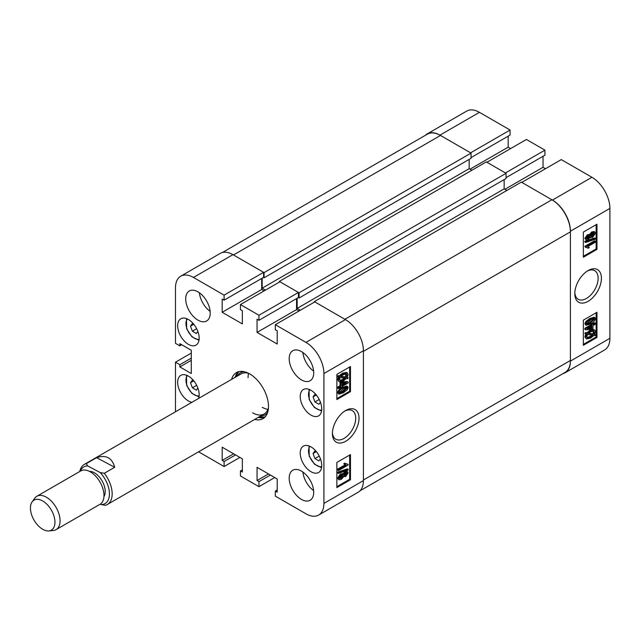 <?xml version="1.0" encoding="UTF-8"?>
<svg xmlns="http://www.w3.org/2000/svg" width="642" height="642" viewBox="0 0 642 642"><rect width="100%" height="100%" fill="white"/><g stroke="black" fill="none" stroke-linecap="round" stroke-linejoin="round"><path stroke-width="0.96" d="M345.709 410.511L345.709 410.511A18.835 10.874 120 0 0 332.395 433.575A18.835 10.874 120 0 0 345.709 441.263A18.835 10.874 120 0 0 359.022 418.199A18.835 10.874 120 0 0 345.709 410.511M332.42 432.58A16.499 9.526 120 0 0 335.806 439.224A16.499 9.526 120 0 0 344.056 438.406A16.499 9.526 120 0 0 354.833 423.872A16.499 9.526 120 0 0 352.306 410.647A16.499 9.526 120 0 0 344.858 411.041M301.451 351.591A17.334 10.007 -120 0 0 292.784 350.733A17.334 10.007 -120 0 0 290.128 364.624A17.334 10.007 -120 0 0 301.451 379.895A17.334 10.007 -120 0 0 310.118 380.754A17.334 10.007 -120 0 0 312.774 366.863A17.334 10.007 -120 0 0 301.451 351.591M302.896 352.522A17.334 10.007 -120 0 0 313.617 371.1M301.451 471.1A17.334 10.007 -120 0 0 292.784 470.241A17.334 10.007 -120 0 0 290.128 484.132A17.334 10.007 -120 0 0 301.451 499.404A17.334 10.007 -120 0 0 310.118 500.262A17.334 10.007 -120 0 0 312.774 486.371A17.334 10.007 -120 0 0 301.451 471.1M302.896 472.031A17.334 10.007 -120 0 0 313.617 490.608M197.953 291.837A17.334 10.007 -120 0 0 189.286 290.978A17.334 10.007 -120 0 0 186.629 304.87A17.334 10.007 -120 0 0 197.953 320.141A17.334 10.007 -120 0 0 206.62 321A17.334 10.007 -120 0 0 209.276 307.109A17.334 10.007 -120 0 0 197.953 291.837M199.397 292.768A17.334 10.007 -120 0 0 210.119 311.346M310.985 390.272A15.215 8.787 -120 0 0 303.377 389.517A15.215 8.787 -120 0 0 301.042 401.707A15.215 8.787 -120 0 0 310.985 415.117A15.215 8.787 -120 0 0 318.592 415.872A15.215 8.787 -120 0 0 320.92 403.682A15.215 8.787 -120 0 0 310.985 390.272M310.985 446.88A15.215 8.787 -120 0 0 303.377 446.126A15.215 8.787 -120 0 0 301.042 458.324A15.215 8.787 -120 0 0 310.985 471.726A15.215 8.787 -120 0 0 318.592 472.48A15.215 8.787 -120 0 0 320.92 460.29A15.215 8.787 -120 0 0 310.985 446.88M188.419 319.515A15.215 8.787 -120 0 0 180.811 318.761A15.215 8.787 -120 0 0 178.476 330.951A15.215 8.787 -120 0 0 188.419 344.361A15.215 8.787 -120 0 0 196.027 345.107A15.215 8.787 -120 0 0 198.362 332.917A15.215 8.787 -120 0 0 188.419 319.515M198.603 398.433A15.215 8.787 -120 0 0 188.419 376.124A15.215 8.787 -120 0 0 180.811 375.369A15.215 8.787 -120 0 0 178.476 387.559A15.215 8.787 -120 0 0 188.419 400.969A15.215 8.787 -120 0 0 191.894 402.309M254.697 419.427A26.579 15.344 -120 0 0 262.987 418.64A26.579 15.344 -120 0 0 268.492 406.466A26.579 15.344 -120 0 0 256.896 379.727A26.579 15.344 -120 0 0 236.408 372.601A26.579 15.344 -120 0 0 231.585 379.398M258.236 417.38A26.579 15.344 -120 0 0 264.64 417.412M342.908 473.989L344.866 471.677L346.824 471.364L347.643 471.838L348.149 472.937L345.645 476.605L343.719 476.557L341.255 479.422L338.928 479.807L337.548 478.121L340.477 473.924L342.908 473.989M338.928 479.807L337.548 478.121M338.366 473.411L337.548 472.937L337.548 472.199L347.33 468.877L348.149 469.35L348.149 470.08L338.366 473.411L338.366 472.673L348.149 469.35M338.495 470.586L338.495 469.583L346.046 465.225L344.553 464.222L345.669 463.58L348.149 464.359L348.149 465.009L338.495 470.586L337.676 470.113L337.676 469.109L345.123 464.808M345.227 464.752L343.743 463.749L344.85 463.107L346.239 464.038M345.869 463.773L348.149 464.359M336.857 486.668L349.657 479.277L349.657 455.058M342.435 387.383L346.873 386.051L348.149 387.535L347.137 389.846L343.253 392.856L338.815 394.18L337.548 392.695C338.495 390.087 340.124 388.314 342.435 387.383L343.253 387.856L347.691 386.516M338.815 394.18L337.548 392.695M338.495 388.603L338.495 387.599L340.846 386.243L340.846 382.953L341.953 382.311L348.149 382.038L348.149 383.025L341.953 386.596L341.953 387.599L340.846 388.241L340.846 387.246L338.495 388.603L337.676 388.129L337.676 387.126L340.027 385.77L340.027 382.48L340.87 381.998M341.488 381.821L347.33 381.565L348.149 382.038M340.846 388.241L340.027 387.712M347.266 377.263L348.149 377.745L347.659 378.756L346.407 378.539L343.197 381.019L339.169 381.854L337.548 379.703L338.527 376.854M339.169 381.854L337.548 379.703M338.366 380.176L339.337 377.327L337.299 376.645L337.933 375.666L339.185 375.875L342.427 373.235L346.552 372.392L347.362 372.866L348.149 374.583L347.081 377.568L348.149 377.745M336.857 398.61L349.657 391.219L349.657 366.999M277.208 489.966L275.306 491.074L275.306 496.106L305.945 513.793A25.423 14.678 -120 0 0 318.657 515.053A25.423 14.678 -120 0 0 323.921 503.416L323.921 373.524A25.423 14.678 -120 0 0 305.945 342.395L345.436 319.588L314.797 301.9L275.306 324.7L305.945 342.395M275.306 324.7L275.306 329.731L277.208 330.831L277.208 344.04L257.057 332.404L257.057 319.194L258.959 320.294L258.959 315.262L298.45 292.463L279.936 281.774L240.437 304.573L258.959 315.262M240.437 304.573L240.437 309.605L242.347 310.704L242.347 323.913L222.188 312.277L222.188 299.068L224.098 300.167L224.098 295.135L263.589 272.336L232.95 254.649L193.459 277.448L224.098 295.135M193.459 277.448A25.423 14.678 -120 0 0 180.747 276.188A25.423 14.678 -120 0 0 175.483 287.825L175.483 343.334L179.84 345.853L179.84 343.647L191.276 350.251L191.276 373.524L179.84 366.919L179.84 364.72L175.483 362.208L191.276 353.084M175.483 411.787L175.483 362.208M198.595 451.816L224.098 466.541L224.098 461.51L222.188 460.41L222.188 447.201L242.347 458.837L242.347 472.047L240.437 470.939L240.437 475.971L258.959 486.668L258.959 481.636L257.057 480.537L257.057 467.328L277.208 478.964L277.208 492.173L275.306 491.074M180.747 276.188L220.238 253.389A25.423 14.678 60 0 1 232.95 254.649M263.589 272.336L263.589 277.368L224.098 300.167M261.687 278.467L261.687 289.478L264.135 290.89M298.45 292.463L298.45 297.495L258.959 320.294M296.548 298.594L296.548 309.605L257.057 332.404M298.995 311.017L296.548 309.605M345.436 319.588A25.423 14.678 60 0 1 363.412 350.725L363.412 480.609A25.423 14.678 60 0 1 358.148 492.253L318.657 515.053M239.899 457.417L224.098 466.541M274.76 477.544L258.959 486.668M350.476 391.692L350.476 366.526L336.857 374.39L336.857 399.549L350.476 391.692L349.657 391.219M350.476 479.751L350.476 454.592L336.857 462.449L336.857 487.607L350.476 479.751L349.657 479.277M238.302 371.79A26.579 15.344 -120 0 0 235.124 377.352M261.687 289.478L222.188 312.277M181.742 344.754L179.84 345.853M191.276 360.314L179.84 366.919M191.276 358.116L179.84 364.72M268.492 473.932L257.057 480.537M270.402 475.032L258.959 481.636M233.632 453.806L222.188 460.41M235.542 454.905L224.098 461.51M242.347 469.84L240.437 470.939M338.117 377.119L338.751 376.132L337.933 375.666M338.751 376.132L340.003 376.348L339.185 375.875M340.003 376.348L343.245 373.708L342.427 373.235M343.245 373.708L347.362 372.866M346.207 377.416L347.033 375.193L346.463 373.973L343.253 374.695L340.926 376.509L346.207 377.416L345.388 376.942L345.982 373.805M347.033 375.193L346.215 374.719M341.207 376.228L345.388 376.942M343.189 380.024L345.492 378.379L340.204 377.472L339.482 379.566L340.027 380.722L343.189 380.024L342.371 379.558L344.674 377.905M339.698 380.409L342.371 379.558M338.495 387.599L337.676 387.126M340.846 386.243L340.027 385.77M340.846 382.953L340.027 382.48M341.953 382.311L341.247 381.902M346.263 383.113L341.953 383.298L341.953 385.601L346.263 383.113M341.953 384.654L344.497 383.186M338.366 393.169C339.313 390.561 340.942 388.787 343.253 387.856M343.253 391.853L347.153 388.065C346.239 387.303 344.939 387.559 343.253 388.851L339.361 392.623C340.268 393.402 341.568 393.145 343.253 391.853L342.443 391.379L346.335 387.479M346.913 387.575L347.153 388.065L346.343 387.591M339.361 392.623L339.602 393.121M339.361 392.743L342.443 391.379M346.046 465.225L344.585 464.495M338.495 469.583L337.676 469.109M344.553 464.222L343.743 463.749M338.366 472.673L337.548 472.199M338.366 478.595L341.295 474.398L343.719 474.454L345.685 472.151L344.866 471.677M345.685 472.151L347.643 471.838M343.221 476.404L343.719 476.557M341.295 474.398L340.477 473.924M342.523 473.523L343.719 474.454M345.645 475.602L347.153 473.507L345.709 473.138L344.184 475.241L345.645 475.602L344.826 475.128L346.327 472.889M346.889 472.953L347.153 473.507L346.343 473.034M344.184 475.241L344.457 475.802M344.2 475.393L344.826 475.128M341.255 478.426L343.197 475.786L341.295 475.401L339.361 478.025L341.255 478.426L340.437 477.953L342.338 475.016M342.884 475.128L343.197 475.786L342.379 475.313M339.361 478.025L339.682 478.707M339.401 478.338L340.437 477.953M79.801 471.477A23.112 13.346 60 0 1 84.263 464.447L241.071 373.917A23.112 13.346 -120 0 1 248.574 373.307A23.112 13.346 -120 0 0 248.069 377.697M260.275 416.201A24.396 14.084 -120 0 0 267.658 412.381M259.183 416.835A26.386 15.231 -120 0 0 265.202 416.835M262.209 407.269A23.112 13.346 -120 0 0 267.931 409.379M252.627 412.798A23.112 13.346 -120 0 0 264.183 413.946A23.112 13.346 -120 0 0 268.46 407.75M244.169 371.686A24.396 14.084 -120 0 0 237.171 376.172M239.081 371.582A26.386 15.231 -120 0 0 236.071 376.806M279.318 282.127L279.318 281.421L299.068 292.816L299.068 298.008L298.313 297.575M262.161 278.195L262.161 288.178L265.499 290.104M222.405 252.507L427.395 134.154A26.194 15.119 60 0 1 440.492 135.454L233.495 254.962L264.071 272.609L264.071 277.801L263.453 277.448M570.409 231.85L570.409 360.475L363.412 479.983L363.412 351.351L570.409 231.85A26.194 15.119 60 0 0 551.887 199.766L521.312 182.119L314.315 301.628L314.315 302.173M551.887 199.766L344.89 319.275L314.315 301.628M300.36 310.23L297.158 308.385L504.155 188.876L504.155 179.6M297.158 298.241L297.158 308.385M299.068 292.816L506.065 173.308L506.065 178.5L299.068 298.008M506.875 190.449L504.155 188.876M570.409 360.475A26.194 15.119 60 0 1 564.984 372.464L359.993 490.817M264.071 272.609L471.059 153.101L440.492 135.454M471.059 153.101L471.059 158.293L264.071 277.801M469.158 159.393L469.158 168.669L471.878 170.242M506.065 173.308L486.315 161.912L279.318 281.421M262.161 288.178L469.158 168.669M588.112 270.563L588.112 270.563A18.835 10.874 120 0 0 574.799 293.627A18.835 10.874 120 0 0 588.112 301.315A18.835 10.874 120 0 0 601.426 278.251A18.835 10.874 120 0 0 588.112 270.563M574.823 292.632A16.499 9.526 120 0 0 578.209 299.276A16.499 9.526 120 0 0 586.459 298.458A16.499 9.526 120 0 0 597.237 283.916A16.499 9.526 120 0 0 594.709 270.699A16.499 9.526 120 0 0 587.261 271.084M586.178 239.996L584.854 238.423L587.358 234.755L589.284 234.803L591.739 231.939L594.075 231.553L594.893 232.027L595.455 233.231L592.526 237.428L590.094 237.371L588.136 239.683L586.178 239.996L584.854 238.423M585.673 242.483L584.854 242.01L584.854 241.272L594.636 237.949L595.455 238.423L595.455 239.161L585.673 242.483L585.673 241.745L595.455 238.423M587.574 247.788L585.673 247.467L585.673 246.817L595.327 241.248L595.327 242.243L587.775 246.608L589.26 247.603L588.144 248.253L587.125 247.579M585.673 247.467L584.854 246.351L594.508 240.774L595.327 241.248M583.345 256.302L596.145 248.911L596.145 224.692M586.122 325.309L584.854 323.825L585.857 321.514L589.749 318.504L594.171 317.164L595.455 318.665C594.508 321.273 592.879 323.046 590.568 323.977L586.122 325.309L584.854 323.825M595.327 323.231L595.327 324.234L592.975 325.59L592.975 328.873L591.86 329.523L585.673 329.787L584.854 329.322L584.854 328.335L591.041 324.756L591.041 323.761L592.157 323.119L592.975 323.584L592.975 324.587L595.327 323.231L594.508 322.757L592.975 323.648M585.673 334.081L586.162 333.078L587.406 333.294L590.616 330.807L594.653 329.972L595.455 331.649L594.476 334.506L595.704 334.715L595.07 335.694L593.818 335.485L590.576 338.125L586.451 338.968L585.673 337.251L586.74 334.265L584.854 333.615L585.343 332.604L586.595 332.821L591.515 329.539M592.133 329.362L594.653 329.972M594.653 334.201L595.704 334.715M586.451 338.968L584.854 336.777L585.921 333.792M583.345 344.361L596.145 336.97L596.145 312.75M609.9 208.417L570.409 231.216A25.423 14.678 -120 0 0 552.433 200.079L521.794 182.392L561.285 159.593L591.924 177.28A25.423 14.678 60 0 1 609.9 208.417L609.9 338.302A25.423 14.678 60 0 1 604.636 349.938L565.145 372.745A25.423 14.678 -120 0 0 570.409 361.109L609.9 338.302M479.438 112.342L439.947 135.141A25.423 14.678 -120 0 0 427.235 133.881L466.726 111.082A25.423 14.678 60 0 1 479.438 112.342L510.077 130.029L510.077 135.061L471.059 157.587M508.175 136.16L508.175 147.17L510.623 148.583M544.938 150.156L505.447 172.955L486.925 162.266L526.424 139.466L544.938 150.156L544.938 155.187L506.065 177.633M543.036 156.287L543.036 167.297L545.483 168.71M439.947 135.141L470.586 152.828L510.077 130.029M427.235 133.881A25.423 14.678 -120 0 0 425.389 135.318M562.978 373.628A25.423 14.678 -120 0 0 565.145 372.745M570.409 231.216L570.409 361.109M583.345 320.141L583.345 345.3L596.964 337.443L596.964 312.277L583.345 320.141M583.345 232.083L583.345 257.241L596.964 249.377L596.964 224.218L583.345 232.083M504.901 189.31L543.036 167.297M470.04 169.183L508.175 147.17M596.145 248.911L596.964 249.377M596.145 336.97L596.964 337.443M586.162 333.078L585.343 332.604M587.406 333.294L586.595 332.821M590.616 330.807L589.797 330.341M585.673 337.251L584.854 336.777M590.56 337.13L592.895 335.325L587.607 334.41L586.788 336.633L587.35 337.861L590.56 337.13L589.741 336.657L592.076 334.851M587.021 337.548L589.741 336.657M594.34 332.259L593.794 331.103L590.632 331.802L588.329 333.455L593.617 334.362L594.34 332.259L593.304 330.943M593.617 334.362L592.799 333.888L593.521 331.786M588.65 333.174L592.799 333.888M585.673 329.787L585.673 328.808L584.854 328.335M585.673 328.808L591.86 325.229L591.041 324.756M591.86 325.229L591.86 324.234L591.041 323.761M591.86 324.234L592.975 323.584M591.86 328.527L591.86 326.232L587.55 328.72L591.86 328.527L591.041 328.062L591.041 326.706M588.505 328.166L591.041 328.062M585.673 324.298L586.676 321.987L585.857 321.514M586.676 321.987L590.568 318.978L589.749 318.504M590.568 318.978L594.99 317.638M586.66 323.761C587.582 324.531 588.883 324.266 590.56 322.982L594.46 319.202C593.545 318.432 592.245 318.689 590.56 319.981L586.66 323.761L586.9 324.25M594.211 318.705L594.46 319.202L593.641 318.617M590.56 322.982L589.741 322.509L593.641 318.737M586.668 323.873L589.741 322.509M585.673 246.817L584.854 246.351M585.673 241.745L584.854 241.272M585.673 238.896L588.176 235.229L587.358 234.755M588.176 235.229L590.094 235.277L592.558 232.412L591.739 231.939M588.955 234.482L590.094 235.277M592.558 232.412L594.893 232.027M589.645 237.355L590.463 237.821L590.094 237.371M586.66 238.318L588.112 238.696L589.637 236.593L588.176 236.224L586.66 238.318L586.924 238.872M589.364 236.031L589.637 236.593L588.802 235.967M588.112 238.696L587.294 238.222L588.818 236.12M586.676 238.471L587.294 238.222M590.624 236.047L592.526 236.433L594.46 233.808L592.566 233.407L590.624 236.047L590.937 236.705M594.131 233.118L594.46 233.808L593.601 233.022M592.526 236.433L591.707 235.959L593.641 233.335M590.664 236.344L591.707 235.959M43.166 529.538A17.334 10.007 -120 0 0 48.848 530.918A17.334 10.007 -120 0 0 54.482 517.99A17.334 10.007 -120 0 0 42.244 500.72A17.334 10.007 -120 0 0 32.1 501.908A17.334 10.007 -120 0 0 32.204 516.361A17.334 10.007 -120 0 0 43.166 529.538M32.1 501.908L34.66 498.28A19.26 11.123 60 0 1 36.819 496.29A19.26 11.123 60 0 1 45.927 496.956A19.26 11.123 60 0 1 58.928 513.881A19.26 11.123 60 0 1 56.079 529.65A19.26 11.123 60 0 1 53.27 530.517L48.848 530.918M89.398 471.364A15.215 8.787 60 0 1 94.045 472.6A15.215 8.787 60 0 1 103.571 483.916A15.215 8.787 60 0 1 103.956 496.571M36.819 496.29L80.74 470.931A19.26 11.123 60 0 1 89.848 471.597A19.26 11.123 60 0 1 102.848 488.522A19.26 11.123 60 0 1 100 504.291L56.079 529.65M84.263 464.447A23.112 13.346 60 0 1 86.269 463.636L96.621 457.658C106.09 454.584 112.109 457.794 114.677 467.296L104.325 473.266A23.112 13.346 60 0 1 112.149 493.176A23.112 13.346 60 0 1 107.375 504.476A23.112 13.346 60 0 1 105.36 505.294L101.203 504.588A21.186 12.23 -120 0 0 109.421 493.233A21.186 12.23 -120 0 0 100.176 472.568L87.697 465.915A21.186 12.23 -120 0 0 80.41 471.124M100.296 504.106L101.203 504.588M104.325 473.266L100.176 472.568M87.697 465.915L86.269 463.636M114.677 467.296L96.621 457.658M320.438 458.829L318.873 460.916L314.941 458.557L313.047 453.493L315.078 450.772L316.193 451.446M319.226 456.085L314.941 458.557M316.321 451.599L313.047 453.493M197.872 388.073L196.308 390.159L192.383 387.8L190.481 382.728L192.512 380.016L193.627 380.682M196.661 385.328L192.383 387.8M193.756 380.834L190.481 382.728M320.438 402.221L318.873 404.308L314.941 401.948L313.047 396.876L315.078 394.164L316.193 394.838M319.226 399.476L314.941 401.948M316.321 394.99L313.047 396.876M197.872 331.457L196.308 333.543L192.383 331.192L190.481 326.12L192.512 323.407L193.627 324.074M196.661 328.712L192.383 331.192M193.756 324.226L190.481 326.12M363.412 350.725L323.921 373.524M323.921 503.416L363.412 480.609M552.433 200.079L591.924 177.28M309.974 446.359A11.941 6.893 -120 0 0 309.58 456.285A11.941 6.893 -120 0 0 321.69 466.654M187.408 375.594A11.941 6.893 -120 0 0 187.015 385.529A11.941 6.893 -120 0 0 199.132 395.897M309.974 389.742A11.941 6.893 -120 0 0 309.58 399.677A11.941 6.893 -120 0 0 321.69 410.045M187.408 318.986A11.941 6.893 -120 0 0 187.015 328.921A11.941 6.893 -120 0 0 199.132 339.281M264.183 413.946L107.375 504.476M321.562 467.649L314.5 464.198L309.227 456.197L309.043 445.965M199.004 396.892L191.934 393.434L186.661 385.441L186.485 375.209M321.562 411.041L314.5 407.59L309.227 399.589L309.043 389.357M199.004 340.284L191.934 336.825L186.661 328.832L186.485 318.592"/></g></svg>
